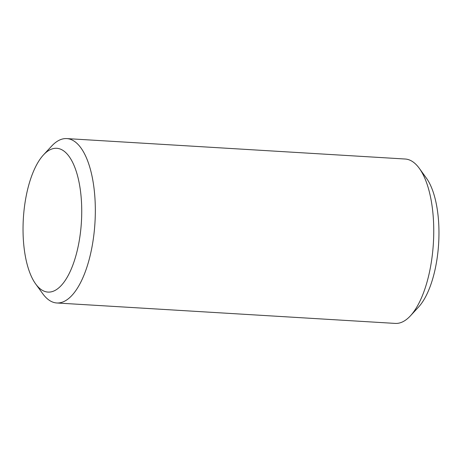 <?xml version="1.0" encoding="UTF-8"?>
<svg xmlns="http://www.w3.org/2000/svg" width="462" height="462" viewBox="0 0 462 462"><rect width="100%" height="100%" fill="white"/><g stroke="black" fill="none" stroke-linecap="round" stroke-linejoin="round"><path stroke-width="0.69" d="M43.486 154.897L51.611 146.131A82.346 33.229 93.5 0 1 66.747 138.588L405.174 159.02A82.346 33.229 93.5 0 1 419.294 168.33L426.311 178.009A72.055 29.077 93.5 0 1 438.143 249.867A72.055 29.077 93.5 0 1 418.514 307.103L410.389 315.869A82.346 33.229 93.5 0 1 395.253 323.412L56.826 302.98A82.346 33.229 93.5 0 1 42.706 293.67L35.69 283.991A72.055 29.077 93.5 0 1 23.857 212.133A72.055 29.077 93.5 0 1 43.486 154.897A72.055 29.077 93.5 0 1 72.384 161.896A72.055 29.077 93.5 0 1 80.914 228.297A72.055 29.077 93.5 0 1 35.69 283.991M419.294 168.33A82.346 33.229 93.5 0 1 432.813 250.456A82.346 33.229 93.5 0 1 410.389 315.869M66.747 138.588A82.346 33.229 93.5 0 1 94.387 230.024A82.346 33.229 93.5 0 1 56.826 302.98"/></g></svg>
